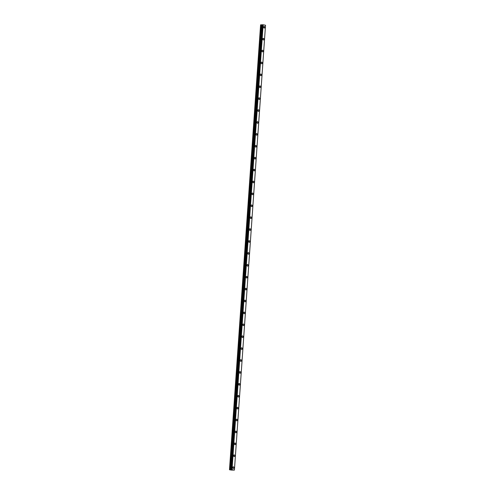 <?xml version="1.0" encoding="UTF-8"?>
<svg xmlns="http://www.w3.org/2000/svg" width="495" height="495" viewBox="0 0 495 495"><rect width="100%" height="100%" fill="white"/><g stroke="black" fill="none" stroke-linecap="round" stroke-linejoin="round"><path stroke-width="0.74" d="M264.745 27.349A0.823 0.582 -92.5 0 1 263.594 27.132A0.823 0.582 -92.5 0 1 264.745 27.349M264.138 26.414A0.823 0.582 -92.5 0 1 264.206 28.067M263.303 38.319A0.823 0.582 -92.5 0 1 263.371 39.971A0.823 0.582 -92.5 0 1 263.303 38.319A0.823 0.582 -92.5 0 1 263.377 39.971M262.474 50.224A0.823 0.582 -92.5 0 1 262.542 51.87A0.823 0.582 -92.5 0 1 262.474 50.224A0.823 0.582 -92.5 0 1 262.542 51.87M261.638 62.123A0.823 0.582 -92.5 0 1 261.707 63.775A0.823 0.582 -92.5 0 1 261.638 62.123A0.823 0.582 -92.5 0 1 261.713 63.775M260.809 74.027A0.823 0.582 -92.5 0 1 260.877 75.679A0.823 0.582 -92.5 0 1 260.809 74.027A0.823 0.582 -92.5 0 1 260.877 75.679M259.974 85.932A0.823 0.582 -92.5 0 1 260.048 87.578A0.823 0.582 -92.5 0 1 259.974 85.932A0.823 0.582 -92.5 0 1 260.042 87.578M259.145 97.831A0.823 0.582 -92.5 0 1 259.213 99.483A0.823 0.582 -92.5 0 1 259.145 97.831A0.823 0.582 -92.5 0 1 259.213 99.483M258.31 109.735A0.823 0.582 -92.5 0 1 258.378 111.387A0.823 0.582 -92.5 0 1 258.31 109.735A0.823 0.582 -92.5 0 1 258.384 111.387M257.474 121.64A0.823 0.582 -92.5 0 1 257.548 123.292A0.823 0.582 -92.5 0 1 257.474 121.64A0.823 0.582 -92.5 0 1 257.548 123.286M256.645 133.545A0.823 0.582 -92.5 0 1 256.713 135.191A0.823 0.582 -92.5 0 1 256.645 133.545A0.823 0.582 -92.5 0 1 256.713 135.191M255.81 145.443A0.823 0.582 -92.5 0 1 255.884 147.095A0.823 0.582 -92.5 0 1 255.81 145.443A0.823 0.582 -92.5 0 1 255.884 147.095M254.981 157.348A0.823 0.582 -92.5 0 1 255.049 159A0.823 0.582 -92.5 0 1 254.981 157.348A0.823 0.582 -92.5 0 1 255.049 159M254.145 169.253A0.823 0.582 -92.5 0 1 254.22 170.899A0.823 0.582 -92.5 0 1 254.145 169.253A0.823 0.582 -92.5 0 1 254.22 170.899M253.316 181.151A0.823 0.582 -92.5 0 1 253.384 182.804A0.823 0.582 -92.5 0 1 253.316 181.151A0.823 0.582 -92.5 0 1 253.384 182.804M252.481 193.056A0.823 0.582 -92.5 0 1 252.555 194.708A0.823 0.582 -92.5 0 1 252.481 193.056A0.823 0.582 -92.5 0 1 252.555 194.708M251.652 204.961A0.823 0.582 -92.5 0 1 251.72 206.607A0.823 0.582 -92.5 0 1 251.652 204.961A0.823 0.582 -92.5 0 1 251.72 206.607M250.817 216.86A0.823 0.582 -92.5 0 1 250.891 218.512A0.823 0.582 -92.5 0 1 250.817 216.86A0.823 0.582 -92.5 0 1 250.891 218.512M249.987 228.764A0.823 0.582 -92.5 0 1 250.055 230.416A0.823 0.582 -92.5 0 1 249.987 228.764A0.823 0.582 -92.5 0 1 250.055 230.416M249.152 240.669A0.823 0.582 -92.5 0 1 249.226 242.315A0.823 0.582 -92.5 0 1 249.152 240.669A0.823 0.582 -92.5 0 1 249.226 242.315M248.323 252.574A0.823 0.582 -92.5 0 1 248.391 254.22A0.823 0.582 -92.5 0 1 248.323 252.574A0.823 0.582 -92.5 0 1 248.391 254.22M247.488 264.472A0.823 0.582 -92.5 0 1 247.562 266.124A0.823 0.582 -92.5 0 1 247.488 264.472A0.823 0.582 -92.5 0 1 247.562 266.124M247.265 277.311A0.823 0.582 -92.5 0 1 246.114 277.095A0.823 0.582 -92.5 0 1 247.265 277.311M246.659 276.377A0.823 0.582 -92.5 0 1 246.727 278.029M245.823 288.282A0.823 0.582 -92.5 0 1 245.897 289.928A0.823 0.582 -92.5 0 1 245.823 288.282A0.823 0.582 -92.5 0 1 245.897 289.928M244.994 300.18A0.823 0.582 -92.5 0 1 245.062 301.832A0.823 0.582 -92.5 0 1 244.994 300.18A0.823 0.582 -92.5 0 1 245.062 301.832M244.159 312.085A0.823 0.582 -92.5 0 1 244.233 313.737A0.823 0.582 -92.5 0 1 244.159 312.085A0.823 0.582 -92.5 0 1 244.233 313.737M243.33 323.99A0.823 0.582 -92.5 0 1 243.398 325.636A0.823 0.582 -92.5 0 1 243.33 323.99A0.823 0.582 -92.5 0 1 243.398 325.636M242.494 335.888A0.823 0.582 -92.5 0 1 242.569 337.541A0.823 0.582 -92.5 0 1 242.494 335.888A0.823 0.582 -92.5 0 1 242.569 337.541M241.665 347.793A0.823 0.582 -92.5 0 1 241.733 349.445A0.823 0.582 -92.5 0 1 241.665 347.793A0.823 0.582 -92.5 0 1 241.733 349.445M240.83 359.698A0.823 0.582 -92.5 0 1 240.898 361.344A0.823 0.582 -92.5 0 1 240.83 359.698A0.823 0.582 -92.5 0 1 240.904 361.344M239.995 371.596A0.823 0.582 -92.5 0 1 240.069 373.249A0.823 0.582 -92.5 0 1 240.001 371.596A0.823 0.582 -92.5 0 1 240.069 373.249M239.165 383.501A0.823 0.582 -92.5 0 1 239.233 385.153A0.823 0.582 -92.5 0 1 239.165 383.501A0.823 0.582 -92.5 0 1 239.24 385.153M238.336 395.406A0.823 0.582 -92.5 0 1 238.404 397.058A0.823 0.582 -92.5 0 1 238.336 395.406A0.823 0.582 -92.5 0 1 238.404 397.058M237.501 407.311A0.823 0.582 -92.5 0 1 237.569 408.957A0.823 0.582 -92.5 0 1 237.501 407.311A0.823 0.582 -92.5 0 1 237.575 408.957M236.672 419.209A0.823 0.582 -92.5 0 1 236.74 420.861A0.823 0.582 -92.5 0 1 236.672 419.209A0.823 0.582 -92.5 0 1 236.74 420.861M235.837 431.114A0.823 0.582 -92.5 0 1 235.905 432.766A0.823 0.582 -92.5 0 1 235.837 431.114A0.823 0.582 -92.5 0 1 235.911 432.766M235.001 443.019A0.823 0.582 -92.5 0 1 235.076 444.665A0.823 0.582 -92.5 0 1 235.001 443.019A0.823 0.582 -92.5 0 1 235.076 444.665M234.172 454.917A0.823 0.582 -92.5 0 1 234.24 456.569A0.823 0.582 -92.5 0 1 234.172 454.917A0.823 0.582 -92.5 0 1 234.24 456.569M233.337 466.822A0.823 0.582 -92.5 0 1 233.411 468.474A0.823 0.582 -92.5 0 1 233.337 466.822A0.823 0.582 -92.5 0 1 233.411 468.474M231.4 469.879L231.877 469.854M232.223 469.947L232.545 469.99M232.248 469.99L231.926 469.972L232.248 469.99M232.489 469.978L232.155 470.021M231.839 469.959L232.155 470.015M231.283 470.071L234.413 470.101L231.932 469.65L263.037 24.781L262.288 24.762L231.245 469.662L230.849 469.73L230.132 469.687L261.242 24.818L260.587 24.88L229.482 469.749L231.283 470.071M231.196 469.631L262.3 24.762L231.177 469.631L231.932 469.65M229.482 469.749L230.132 469.687M262.282 24.837L261.242 24.818M234.413 470.101L265.518 25.233L263.037 24.781M232.025 469.656L263.136 24.787M231.901 469.65L263.012 24.781M231.493 469.625L262.597 24.75M231.437 469.619L262.548 24.75M229.482 469.706L260.593 24.837M231.109 469.718L262.22 24.849M230.849 469.73L261.954 24.861M230.689 469.724L261.799 24.855M229.977 469.681L261.082 24.812"/></g></svg>

